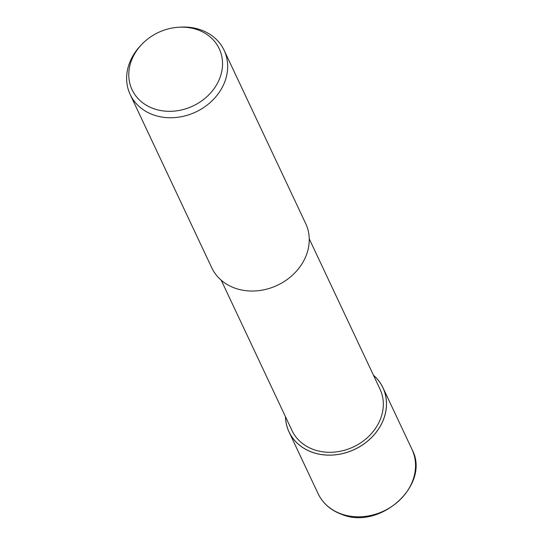 <?xml version="1.0" encoding="UTF-8"?>
<svg xmlns="http://www.w3.org/2000/svg" width="543" height="543" viewBox="0 0 543 543"><rect width="100%" height="100%" fill="white"/><g stroke="black" fill="none" stroke-linecap="round" stroke-linejoin="round"><path stroke-width="0.81" d="M373.516 375.328A51.863 43.745 154.8 0 1 375.641 432.947A51.863 43.745 154.8 0 1 311.933 452.129A51.863 43.745 154.8 0 1 285.503 416.766A51.863 43.745 154.8 0 0 311.933 452.129A51.863 43.745 154.8 0 0 375.641 432.947A51.863 43.745 154.8 0 0 373.516 375.335M309.238 238.798L379.985 389.08A48.639 41.024 154.8 0 1 367.421 437.61A48.639 41.024 154.8 0 1 313.426 449.495A48.639 41.024 154.8 0 1 291.978 430.511L221.232 280.229M178.403 27.259L180.1 27.15A51.911 43.779 154.8 0 1 201.215 30.021A51.911 43.779 154.8 0 1 224.11 50.282A51.911 43.779 154.8 0 1 210.698 102.084A51.911 43.779 154.8 0 1 153.078 114.763A51.911 43.779 154.8 0 1 130.184 94.502A51.911 43.779 154.8 0 1 140.393 45.843L141.567 44.601A48.157 40.616 154.8 0 1 178.403 27.259A48.157 40.616 154.8 0 1 197.991 29.926A48.157 40.616 154.8 0 1 216.881 84.274A48.157 40.616 154.8 0 1 153.33 108.546A48.157 40.616 154.8 0 1 141.567 44.601M224.11 50.282L305.689 223.567A51.911 43.779 154.8 0 1 292.27 275.362A51.911 43.779 154.8 0 1 234.651 288.041A51.911 43.779 154.8 0 1 211.756 267.78L130.184 94.502M373.475 375.24A51.904 43.779 154.8 0 1 382.944 387.682A51.904 43.779 154.8 0 1 369.532 439.484A51.904 43.779 154.8 0 1 311.913 452.163A51.904 43.779 154.8 0 1 289.019 431.902A51.904 43.779 154.8 0 1 285.462 416.671M340.943 513.834A51.911 43.779 154.8 0 1 318.049 493.573L318.049 493.573C322.773 503.273 330.531 510.155 341.323 514.214C380.114 530.871 431.176 484.41 411.974 449.353L411.974 449.353A51.911 43.779 154.8 0 1 398.562 501.155A51.911 43.779 154.8 0 1 340.943 513.834M382.944 387.682L411.974 449.353M289.019 431.902L318.049 493.573"/></g></svg>
